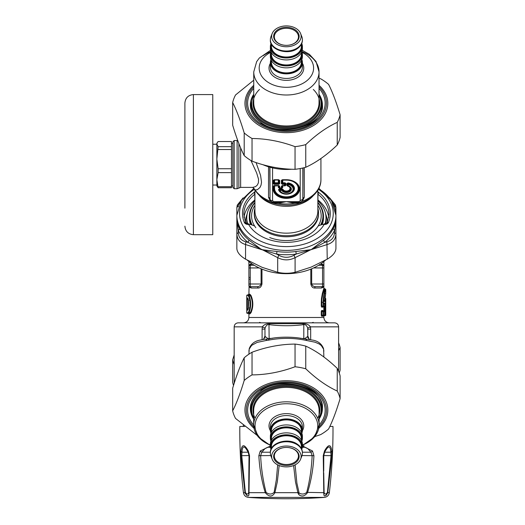 <?xml version="1.0" encoding="UTF-8"?>
<svg xmlns="http://www.w3.org/2000/svg" width="525" height="525" viewBox="0 0 525 525"><rect width="100%" height="100%" fill="white"/><g stroke="black" fill="none" stroke-linecap="round" stroke-linejoin="round"><path stroke-width="0.79" d="M243.331 426.458L243.331 425.362M279.169 465.537L277.312 481.871L274.897 492.68C272.278 497.109 269.062 497.109 265.256 492.68L266.063 492.371C262.979 480.362 261.174 468.097 260.636 455.562L261.817 452.215L265.059 448.553L267.796 447.202L270.473 447.379M277.679 464.861L276.308 480.034L274.103 492.371C271.628 494.583 268.951 494.583 266.063 492.371M293.613 465.537L295.47 481.825L297.885 492.68L274.897 492.68A2.678 0.518 -163.2 0 1 274.103 492.371M248.377 497.398A535.52 535.52 0 0 0 324.404 497.398L248.377 497.398C245.602 497.004 243.954 495.436 243.436 492.68L245.004 492.68C247.767 497.109 249.099 497.109 248.994 492.68A2.678 0.906 -176.1 0 1 248.679 492.371C248.069 494.583 246.96 494.583 245.352 492.371A2.678 0.761 -11.6 0 0 245.004 492.68L240.863 455.687L240.975 450.975C241.92 443.973 244.355 443.973 248.273 450.975L249.539 455.687L248.994 492.68L265.256 492.68C261.608 480.618 259.481 468.28 258.858 455.687L260.282 450.975A2.678 1.103 37.3 0 0 261.817 452.215L270.382 452.215M260.282 450.975L270.375 446.047M258.858 455.687L270.762 455.562M244.657 426.458L239.8 426.458C239.643 448.606 240.857 470.682 243.436 492.68M302.308 447.379L305.196 447.248L307.781 448.599L310.964 452.215L312.145 455.562C311.614 468.083 309.803 480.355 306.718 492.371C304.474 494.307 301.941 494.543 299.132 493.08L296.894 483.171L295.103 464.861M302.407 446.047L312.5 450.975L313.924 455.687C313.307 468.274 311.174 480.605 307.525 492.68C304.487 496.558 301.435 497.031 298.384 494.097L297.885 492.68A2.678 0.518 -16.8 0 0 298.679 492.371M324.109 492.483L323.722 472.664M331.918 455.687L327.777 492.68C325.014 497.109 323.682 497.109 323.787 492.68A2.678 0.906 -3.9 0 0 324.102 492.371C324.713 494.583 325.822 494.583 327.429 492.371L331.032 455.562L330.796 452.215C330.382 445.246 328.322 445.246 324.621 452.215L330.796 452.215A2.678 1.824 172.2 0 0 331.807 450.975L331.918 455.687L323.774 455.562L324.621 452.215A2.678 1.477 29.6 0 0 324.627 452.196A2.678 1.477 29.6 0 0 324.509 450.975C328.427 443.973 330.862 443.973 331.807 450.975M323.722 470.459L323.767 455.588M245.352 492.371L241.749 455.562L241.986 452.215C242.399 445.246 244.46 445.246 248.161 452.215L248.095 452.215M247.971 451.881L248.148 452.183A2.678 1.477 150.4 0 0 248.161 452.215L248.981 455.562M246.481 495.187L246.127 494.872M245.221 493.48L245.103 493.119M248.069 493.835L247.616 493.973M249.014 455.588L248.679 492.371M248.273 450.975A2.678 1.477 150.4 0 0 248.154 452.196L247.524 451.126M240.975 450.975A2.678 1.824 7.8 0 0 241.986 452.215L241.94 452.386M249.08 455.621L249.539 455.687L249.007 455.575L248.154 452.196M240.863 455.687L249.007 455.562L249.06 471.286M299.565 495.278L299.178 495.016M327.751 492.85L327.659 493.192M326.773 494.74L326.333 495.16M326.209 495.259L325.356 495.744M325.211 495.797L324.568 495.915M323.781 493.185L323.781 492.837M323.722 471.279L323.774 455.575L323.243 455.687L323.787 492.68L306.718 492.371M324.404 497.398C327.18 497.004 328.827 495.436 329.346 492.68L327.777 492.68A2.678 0.761 -168.4 0 0 327.429 492.371M323.243 455.687L324.509 450.975M313.924 455.687L302.019 455.562M312.5 450.975A2.678 1.103 142.7 0 1 310.964 452.215L302.4 452.215M329.346 492.68C331.925 470.682 333.139 448.606 332.981 426.458L329.838 426.458M304.073 445.843L303.293 445.889M268.419 340.18L266.011 340.528A4.016 2.566 85.3 0 1 267.547 338.966L269.83 338.691A4.016 2.152 82.4 0 0 268.419 340.18C281.512 337.66 294.295 337.778 306.771 340.528L315.059 342.208L319.102 343.941L321.254 345.496L323.603 349.184L323.879 357.033M248.902 354.185L249.218 349.04L251.685 345.352L257.184 342.385L266.011 340.528M325.178 310.846L325.211 310.321M324.673 300.891L324.942 301.245A0.538 0.532 -90 0 1 325.474 301.783L325.585 301.068L325.054 300.891L325.218 298.036L325.749 298.567L325.585 301.068M247.898 309.711L247.38 309.711L247.898 309.711M248.148 309.179L247.327 309.179L246.848 310.249L248.043 309.711L248.437 307.998C248.87 304.467 248.87 301.862 248.437 300.182L248.043 298.469M247.99 298.469L247.38 298.469L247.327 299.001L248.148 299.001M247.898 298.469L246.848 297.931L246.789 299.001L247.327 299.001L247.327 309.179L246.789 309.179L246.848 310.249M322.914 306.738L321.759 306.068L323.013 306.068L323.013 306.6A0.538 0.505 -90 0 0 323.518 306.068L323.518 302.315C324.293 294.453 325.034 290.174 325.749 289.465L325.218 288.927L325.749 289.465L325.749 293.14L324.66 300.497L324.135 300.608L324.66 300.497L324.896 301.783L324.371 301.245L324.758 301.448L325.749 293.14L324.877 298.036L325.749 298.567L325.749 315.171L325.218 315.702L325.717 315.368M265.473 336.768L268.072 338.638A8.033 3.327 83.2 0 1 267.547 338.966L263.091 339.498L265.473 336.768L264.967 336.059L264.967 329.129L264.967 336.059L263.609 339.157M269.942 338.678A4.016 2.152 82.4 0 0 269.817 338.691L269.732 338.704A8.033 2.448 85.1 0 1 269.128 338.454L268.984 324.634C267.33 324.345 266.031 325.5 265.086 328.086L264.967 329.129L262.106 329.129L262.356 326.852L265.086 328.086M323.879 351.212L323.498 348.488C321.668 343.96 318.202 341.191 313.11 340.18L305.235 338.966A4.016 2.566 94.7 0 1 306.771 340.528M307.309 336.768L307.814 336.059L309.173 339.163L307.309 336.768L304.71 338.638A8.039 3.327 96.8 0 0 305.235 338.966L303.063 338.71M247.518 310.249L248.456 308.09L248.456 300.09L247.518 297.931A0.538 0.525 90 0 0 247.885 298.443M248.456 300.09L248.968 300.359M248.456 308.09L248.968 307.821L248.456 308.09M325.749 307.138L325.717 306.068L325.178 306.6L325.211 307.138L325.749 307.138L325.749 310.485L325.211 310.485L325.211 307.138L324.378 307.138L324.378 306.6L325.034 306.6A0.538 0.532 -90 0 0 325.566 306.068L325.441 302.853L324.909 303.391L325.034 303.923L325.566 303.923M323.262 306.6L322.744 307.138L322.993 306.068L324.614 306.068L324.863 302.853L324.338 303.391L324.719 303.188L324.627 303.923L324.089 303.923L325.034 303.923L325.034 306.6L324.378 306.6A0.538 0.538 -90 0 0 323.84 307.138L323.84 310.485L325.211 310.485L325.717 311.555L325.749 310.485M268.072 338.638L268.984 338.467A8.033 2.599 84.7 0 0 269.64 338.71M303.142 338.71A8.033 2.599 95.3 0 0 303.798 338.467L303.798 324.634C305.452 324.345 306.751 325.5 307.696 328.086L307.814 337.647M304.71 338.638L300.274 338.297M307.814 336.059L307.814 329.129L310.675 329.129L310.433 326.852L307.696 328.086M248.653 311.83L249.165 312.27L248.213 313.464L247.688 312.926L248.653 311.83C250.674 306.672 250.674 301.507 248.653 296.349L247.688 295.253A0.538 0.525 -90 0 1 248.213 294.715L246.763 295.253L246.763 312.926L247.301 313.464M323.866 266.444L323.879 266.602C323.892 265.145 323.033 264.252 321.293 263.924L322.54 265.263L318.609 265.263L322.54 265.263A1.339 1.339 0 0 1 323.879 266.602L323.879 288.396L325.218 288.927C324.509 289.662 323.774 294.125 323.013 302.315L323.518 302.315M311.686 268.774L311.686 284.005C312.388 285.836 313.733 286.729 315.722 286.683L322.54 286.683A1.339 1.339 0 0 0 323.879 285.344L323.689 286.033M322.914 315.847L322.16 315.702L321.654 316.24L321.261 315.171L323.013 315.171L323.013 315.702L322.16 315.702L321.759 315.171L321.759 311.555L321.261 311.555L321.654 310.485L322.744 310.485L322.993 311.555L323.518 311.555A0.538 0.505 -90 0 0 323.013 311.017L323.013 311.555L321.759 311.555L322.16 311.017L324.096 311.017L322.914 310.879M323.262 315.702A0.538 0.518 -90 0 0 322.744 316.24L322.993 315.171L323.518 315.171L323.518 311.555L324.614 311.555A0.538 0.518 -90 0 0 324.096 311.017A0.538 0.538 0 0 1 324.627 311.555L325.717 311.555M324.096 315.702A0.538 0.538 0 0 0 324.627 315.171L323.518 315.171A0.538 0.505 -90 0 1 323.013 315.702L324.096 315.702A0.538 0.518 -90 0 0 324.614 315.171L324.614 311.555L324.614 315.171L325.034 315.171L325.034 315.702L325.749 315.171L325.566 311.555A0.538 0.532 90 0 0 325.034 311.017L325.034 315.171L325.566 315.171A0.538 0.532 -90 0 1 325.034 315.702L325.218 315.702M323.879 288.396L322.376 293.311L321.438 298.738L321.261 302.315L321.759 302.315L321.759 306.068L321.261 306.068L321.654 307.138A0.538 0.505 -90 0 1 322.16 306.6L324.096 306.6A0.538 0.518 -90 0 0 324.614 306.068L325.717 306.068M324.102 311.555L324.227 311.017L325.178 311.017L324.378 311.017L324.378 307.138L323.689 307.138L323.571 306.068M248.902 261.555L248.902 285.344A1.339 1.339 0 0 0 250.241 286.683L257.06 286.683C259.055 286.729 260.393 285.836 261.096 284.005L261.968 284.005C261.293 286.748 259.993 288.087 258.07 288.022A1.339 1.011 90 0 0 257.06 286.683M249.099 265.906L248.902 266.602A1.339 1.339 0 0 1 250.241 265.263L254.172 265.263M249.093 286.033L248.902 294.184L249.834 294.184L251.002 295.47C253.418 301.219 253.418 306.961 251.002 312.71L249.165 312.27C251.16 306.817 251.16 301.363 249.165 295.91L248.213 294.715L249.309 294.715L250.497 295.91C252.945 301.363 252.945 306.817 250.497 312.27L249.309 313.464L248.371 313.464L249.834 313.996L248.371 313.464M249.309 313.464L248.686 313.464M323.879 285.364L323.8 285.803M323.328 286.427L322.987 286.611M323.328 265.519L322.901 265.315M323.689 307.138A0.538 0.532 -90 0 1 324.227 306.6L324.102 306.068M323.013 306.068L323.013 302.315L321.759 302.315L321.891 299.375L322.822 293.921L324.411 288.927M323.571 315.171L323.689 316.24A0.538 0.532 -90 0 1 324.227 315.702L324.102 315.171M270.047 323.682A5.355 2.507 -81.8 0 1 268.984 324.634C280.586 326.091 292.195 326.091 303.798 324.634A5.355 2.507 -98.2 0 1 302.735 323.682L270.047 323.682C266.562 323.492 264.003 324.548 262.356 326.852L234.176 326.852L234.176 383.355M338.605 371.254L338.605 326.852L310.433 326.852C308.785 324.548 306.219 323.492 302.735 323.682M259.567 322.363L260.951 322.836M313.215 322.363L311.83 322.836M248.902 285.357L248.981 285.797M323.879 285.344C323.892 286.808 323.033 287.7 321.293 288.022L322.54 286.683L322.54 284.005L323.879 284.005M310.813 269.135L310.813 284.005C311.489 286.748 312.788 288.087 314.711 288.022A1.339 1.011 90 0 1 315.722 286.683M320.703 263.924L321.293 263.924A1.339 1.247 -90 0 0 322.54 265.263L322.54 284.005L310.813 284.005M322.744 310.485A0.538 0.518 -90 0 0 323.262 311.017M321.654 310.485A0.538 0.505 -90 0 0 322.16 311.017M324.411 315.702L323.879 316.24L324.411 315.702M323.571 311.555L323.84 310.485A0.538 0.538 90 0 0 324.378 311.017M324.227 311.017L323.689 310.485M338.605 326.852C338.389 324.43 337.05 323.092 334.589 322.836L238.192 322.836C235.732 323.092 234.393 324.43 234.176 326.852M250.241 265.263L251.488 263.924A1.339 1.247 -90 0 1 250.241 265.263L250.241 267.94L248.902 267.94M248.902 284.005L250.241 284.005L250.241 286.683L251.488 288.022C249.749 287.7 248.889 286.808 248.902 285.344L248.909 285.442M248.916 266.457L248.902 266.602C248.889 265.145 249.749 264.252 251.488 263.924L252.085 263.924M249.834 294.184A0.538 0.525 -90 0 1 249.309 294.715M251.002 312.71L249.834 313.996M278.316 462.322A12.075 8.538 -0 0 1 274.319 455.969A12.075 8.538 -0 0 1 286.394 447.438A12.075 8.538 -0 0 1 298.463 455.969A12.075 8.538 -0 0 1 291.303 463.772A12.075 8.538 -0 0 1 278.316 462.322M277.863 463.155A12.751 9.017 180 0 0 298.863 458.325A12.751 9.017 180 0 0 282.443 447.877A12.751 9.017 180 0 0 277.863 463.155M276.531 464.205A14.739 10.421 180 0 0 300.595 459.244A14.739 10.421 180 0 0 286.394 446.027A14.739 10.421 180 0 0 272.186 459.244A14.739 10.421 180 0 0 276.531 464.205M301.836 433.25A16.019 11.327 180 0 0 302.407 430.244A16.019 11.327 180 0 0 297.104 421.824A16.019 11.327 180 0 0 279.871 419.902A16.019 11.327 180 0 0 270.375 430.244A16.019 11.327 180 0 0 270.946 433.25M272.186 459.244L270.959 456.12A16.019 11.327 -0 0 1 270.375 453.088A16.019 11.327 -0 0 1 279.871 442.739A16.019 11.327 -0 0 1 297.104 444.668A16.019 11.327 -0 0 1 302.407 453.088A16.019 11.327 -0 0 1 301.822 456.12L300.595 459.244M301.75 449.328A16.019 11.327 180 0 0 302.407 446.112A16.019 11.327 180 0 0 297.104 437.692A16.019 11.327 180 0 0 279.871 435.77A16.019 11.327 180 0 0 270.375 446.112A16.019 11.327 180 0 0 271.031 449.328M302.407 446.112L302.407 444.189A16.019 11.327 180 0 0 297.104 435.77A16.019 11.327 180 0 0 279.871 433.847A16.019 11.327 180 0 0 270.375 444.189L270.375 446.112M301.836 441.184A16.019 11.327 180 0 0 302.407 438.178A16.019 11.327 180 0 0 297.104 429.758A16.019 11.327 180 0 0 279.871 427.836A16.019 11.327 180 0 0 270.375 438.178A16.019 11.327 180 0 0 270.946 441.184M302.407 438.178L302.407 436.255A16.019 11.327 180 0 0 297.104 427.836A16.019 11.327 180 0 0 279.871 425.913A16.019 11.327 180 0 0 270.375 436.255L270.375 438.178M277.856 30.778A12.075 8.538 180 0 1 291.014 28.927A12.075 8.538 180 0 1 298.463 36.809A12.075 8.538 180 0 1 286.394 45.347A12.075 8.538 180 0 1 274.319 36.809A12.075 8.538 180 0 1 277.856 30.778M277.377 29.958A12.751 9.017 0 0 0 274.608 39.782A12.751 9.017 0 0 0 286.394 45.347A12.751 9.017 0 0 0 298.174 32.878A12.751 9.017 0 0 0 277.377 29.958M275.966 28.96A14.739 10.421 0 0 0 272.186 33.541A14.739 10.421 0 0 0 286.394 46.751A14.739 10.421 0 0 0 300.595 33.541A14.739 10.421 0 0 0 275.966 28.96M270.946 59.535A16.019 11.327 0 0 0 270.375 62.541A16.019 11.327 0 0 0 280.265 73.001A16.019 11.327 0 0 0 297.714 70.547A16.019 11.327 0 0 0 302.407 62.541A16.019 11.327 0 0 0 301.836 59.535M300.595 33.541L301.822 36.665A16.019 11.327 180 0 1 302.407 39.697A16.019 11.327 180 0 1 297.714 47.703A16.019 11.327 180 0 1 280.265 50.164A16.019 11.327 180 0 1 270.375 39.697A16.019 11.327 180 0 1 270.959 36.665L272.186 33.541M271.031 43.457A16.019 11.327 0 0 0 270.375 46.672A16.019 11.327 0 0 0 280.265 57.133A16.019 11.327 0 0 0 297.714 54.679A16.019 11.327 0 0 0 302.407 46.672A16.019 11.327 0 0 0 301.75 43.457M270.375 46.672L270.375 48.595A16.019 11.327 0 0 0 280.265 59.056A16.019 11.327 0 0 0 297.714 56.602A16.019 11.327 0 0 0 302.407 48.595L302.407 46.672M270.946 51.601A16.019 11.327 0 0 0 270.375 54.607A16.019 11.327 0 0 0 280.265 65.067A16.019 11.327 0 0 0 297.714 62.613A16.019 11.327 0 0 0 302.407 54.607A16.019 11.327 0 0 0 301.836 51.601M270.375 54.607L270.375 56.529A16.019 11.327 0 0 0 280.265 66.99A16.019 11.327 0 0 0 297.714 64.536A16.019 11.327 0 0 0 302.407 56.529L302.407 54.607M256.961 435.251L235.548 418.425A54.41 38.469 0 0 1 232.673 410.852C236.512 403.325 240.358 393.186 244.197 380.448A54.41 38.469 0 0 1 252.039 374.896C266.378 374.791 280.711 372.074 295.043 366.752A54.41 38.469 0 0 1 305.76 368.78C316.253 378.807 326.747 386.229 337.234 391.04A54.41 38.469 0 0 1 340.108 398.619C336.269 411.357 332.43 421.496 328.584 429.023A54.41 38.469 0 0 1 324.863 431.937A54.41 38.469 0 0 1 320.742 434.569L314.849 436.583M340.108 398.619L340.108 375.952A54.41 38.469 180 0 0 337.234 368.373C326.747 358.345 316.253 350.93 305.76 346.119A54.41 38.469 180 0 0 295.043 344.085C280.711 344.197 266.378 346.913 252.039 352.236A54.41 38.469 180 0 0 244.197 357.781C240.358 365.308 236.512 375.441 232.673 388.185L232.673 410.852M337.234 391.04L337.234 368.373M244.197 380.448L244.197 357.781M252.039 352.236L252.039 374.896M295.043 366.752L295.043 344.085M305.76 346.119L305.76 368.78M339.255 372.973L340.108 370.217L340.108 347.557L338.605 350.661M234.176 364.488A54.41 38.469 180 0 1 232.673 359.789L232.673 382.449A54.41 38.469 0 0 0 233.527 385.429M232.673 359.789L234.176 354.959M338.605 342.851A54.41 38.469 180 0 1 340.108 347.557M319.036 78.225L320.742 78.829A54.41 38.469 180 0 1 324.863 81.46A54.41 38.469 180 0 1 328.584 84.381C332.43 91.908 336.269 102.04 340.108 114.785A54.41 38.469 180 0 1 337.234 122.364C326.747 127.175 316.253 134.59 305.76 144.618A54.41 38.469 180 0 1 295.043 146.652C280.711 141.33 266.378 138.613 252.039 138.502A54.41 38.469 180 0 1 244.197 132.956C240.358 120.212 236.512 110.079 232.673 102.552A54.41 38.469 180 0 1 235.548 94.972L253.746 80.207M251.029 106.122A36.048 25.489 0 0 0 250.609 107.986M322.173 107.986A36.048 25.489 0 0 0 321.759 106.122M232.673 102.552L232.673 125.213C236.512 137.957 240.358 148.089 244.197 155.617A54.41 38.469 0 0 0 252.039 161.168C266.378 166.491 280.711 169.207 295.043 169.312A54.41 38.469 0 0 0 305.76 167.285C316.253 162.474 326.747 155.052 337.234 145.025A54.41 38.469 0 0 0 340.108 137.445L340.108 114.785M305.76 144.618L305.76 167.285M295.043 169.312L295.043 146.652M337.234 145.025L337.234 122.364M252.039 138.502L252.039 161.168M244.197 155.617L244.197 132.956M317.855 208.373A32.13 22.719 180 0 1 318.524 212.986A32.13 22.719 180 0 1 294.341 234.997A32.13 22.719 180 0 1 258.195 223.88A32.13 22.719 180 0 1 254.257 212.986A32.13 22.719 180 0 1 254.927 208.373M302.078 201.042A2.678 0.427 -133.9 0 1 302.348 201.213L298.003 202.978L294.755 203.247L286.394 201.666L278.027 203.247L274.778 202.978L270.441 201.213L268.518 197.328A2.678 1.897 180 0 1 269.771 198.621L269.935 199.172A2.678 1.897 0 0 0 272.573 200.734L272.573 167.895M253.988 188.468L255.17 189.991L252.787 187.392L240.64 187.392L240.64 147.886M253.975 188.442L253.982 188.468C260.243 199.152 271.044 204.711 286.394 205.15L286.394 205.15C304.415 205.472 321.215 193.915 320.933 179.55A34.538 24.426 180 0 1 302.348 201.213L304.264 197.328A2.678 1.897 180 0 0 303.01 198.621L302.741 199.828L302.846 199.172L300.208 200.734L298.889 201.666L298.889 202.453C300.904 202.309 302.19 201.436 302.741 199.815M274.332 202.453A2.678 1.181 -85.2 0 1 274.778 202.978M277.384 202.427A2.678 1.004 -93.1 0 1 278.027 203.247A34.538 24.426 180 0 0 294.755 203.247A2.678 1.004 -86.9 0 1 295.404 202.427L286.394 201.666L275.776 202.453M298.449 202.453A2.678 1.181 -94.8 0 0 298.003 202.978M298.889 202.414L295.404 202.427M270.703 201.042A2.678 0.427 -46.1 0 0 270.441 201.213A34.538 24.426 180 0 1 255.17 189.991L257.401 189.689L259.921 187.51L261.03 185.194L261.522 182.254L260.584 175.383L256.049 162.56M269.935 167.219L270.04 199.815L269.771 167.167M250.963 160.525L256.666 172.968L258.549 179.248L258.412 182.759L257.316 185.082L255.583 186.618L252.801 187.392L254.034 188.56M291.795 169.221A44.317 31.336 180 0 1 262.789 164.64M234.176 188.731L234.176 140.536L237.103 140.536L237.103 188.731L234.176 188.731L232.838 187.392L232.838 141.875L234.176 140.536M288.035 182.91L287.956 183.284A7.678 5.427 180 0 1 294.026 189.151A7.678 5.427 180 0 1 286.394 194.027A7.678 5.427 180 0 1 278.88 189.702L279.412 190.312L279.956 189.801L279.956 190.372A0.801 0.545 -22.2 0 1 279.412 190.312A7.265 5.138 180 0 0 286.394 194.027A7.265 5.138 180 0 0 293.587 189.61A7.265 5.138 180 0 0 288.409 183.953L287.68 184.341A0.801 0.571 -0 0 0 288.251 184.505A6.694 4.732 180 0 1 291.126 192.406A6.694 4.732 180 0 1 279.956 190.372L281.761 190.372A0.801 0.525 -29.6 0 0 282.286 190.057L281.761 189.801L281.761 190.372A4.994 3.531 180 0 0 289.918 191.553A4.994 3.531 180 0 0 288.251 185.778L288.409 183.953L287.956 183.284L287.273 183.678A0.538 0.381 0 0 0 286.893 183.566L286.893 185.417A0.538 0.381 180 0 1 287.273 185.522L287.661 185.909A22.037 8.453 44.4 0 1 288.041 185.988L288.251 185.778A0.801 0.571 0 0 1 287.68 185.614A0.801 0.61 102.9 0 0 288.041 185.988A4.423 3.13 180 0 1 289.518 191.1A4.423 3.13 180 0 1 282.286 190.057A22.037 21.564 108.4 0 1 282.581 189.492L282.043 188.843L279.431 188.843L278.88 189.702A0.538 0.368 -16.4 0 0 278.506 189.65A8.052 5.696 180 0 0 286.939 194.171A8.052 5.696 180 0 0 294.427 188.875A8.052 5.696 180 0 0 288.035 182.91L286.893 183.566M278.749 179.97L279.694 180.403A0.801 0.571 180 0 1 279.129 180.232L274.155 179.734L273.203 180.403A0.801 0.571 -0 0 0 273.774 180.232L274.562 179.97A0.538 0.44 -90 0 0 274.188 180.232L273.774 180.232L273.774 183.488L274.155 183.75L278.749 183.75L278.749 184.321L279.694 183.652A0.801 0.571 180 0 1 279.129 183.488L278.749 183.75L278.335 183.173L278.716 182.903L279.129 183.488L279.129 180.232L278.716 180.232A0.538 0.44 90 0 0 278.335 179.97L274.562 180.121L278.335 179.97M274.155 184.321L273.203 183.652A0.801 0.571 0 0 0 273.774 183.488L274.188 182.903L274.562 183.173L274.155 184.321L278.749 184.321M282.345 179.734L286.394 179.734L286.394 180.121L282.758 180.121L282.758 183.173L282.345 183.75L284.53 183.75L284.944 183.173L284.944 182.792L282.758 182.792A0.538 0.381 180 0 0 282.378 182.903L282.378 180.232A0.538 0.381 180 0 1 282.758 180.121L282.758 179.97A0.538 0.44 -90 0 0 282.378 180.232L286.394 179.97L282.345 179.734L281.4 180.403A0.801 0.571 0 0 0 281.964 180.232L282.345 184.321L281.4 183.652A0.801 0.571 0 0 0 281.964 183.488L282.378 182.903L285.515 183.573A0.538 0.381 180 0 1 285.889 183.461L285.889 185.246A0.538 0.381 180 0 0 285.515 185.358L284.53 185.758A0.801 0.656 -90 0 0 285.101 185.358L285.101 184.157L284.53 183.75L284.53 185.528L282.345 185.528L281.4 186.198A0.801 0.571 0 0 0 281.964 186.027L282.345 185.528M282.345 184.321L284.53 184.321A0.801 0.571 180 0 0 285.101 184.157L285.515 183.573L285.515 185.358L285.101 185.358A0.801 0.571 0 0 1 284.53 185.528L282.758 185.758A0.538 0.44 -90 0 0 282.378 186.027A0.538 0.381 180 0 1 282.758 185.916L282.758 187.464A0.538 0.381 180 0 0 282.378 187.576L279.287 188.134L278.335 187.464A0.538 0.381 0 0 1 278.716 187.576L278.716 186.027L279.129 186.027L279.129 187.576A0.801 0.571 -0 0 0 279.694 187.74L279.287 187.976L278.716 187.576L279.129 187.576A0.801 0.656 90 0 0 279.694 187.976L281.4 187.976A0.801 0.656 -90 0 0 281.964 187.576A0.801 0.571 180 0 1 281.4 187.74L281.4 186.198M279.129 186.027A0.801 0.571 0 0 0 279.694 186.198L278.749 185.528L279.129 186.027M286.394 179.734A13.184 9.325 180 0 1 299.578 189.052A13.184 9.325 180 0 1 286.394 198.378A13.184 9.325 180 0 1 273.203 189.052L273.203 186.198A0.801 0.571 0 0 0 273.774 186.027L278.749 185.758M273.203 186.198L274.155 185.528L278.335 185.758L274.562 185.916L274.562 188.488A0.538 0.381 0 0 0 274.188 188.6L273.774 188.888A12.62 8.918 180 0 0 286.394 197.813A12.62 8.918 180 0 0 299.007 188.888A12.62 8.918 180 0 0 286.394 179.97L286.394 179.97A12.206 8.63 180 0 1 298.6 188.6A12.206 8.63 180 0 1 286.394 197.229A12.206 8.63 180 0 1 274.188 188.6L274.188 186.027L273.774 186.027L273.774 188.888A0.801 0.571 0 0 1 273.203 189.052M273.892 202.414L273.892 201.666L272.573 200.734M282.758 187.464L281.813 188.134L279.694 187.74L279.694 186.198M282.758 185.758L284.944 185.916L282.758 185.758M278.335 187.464L278.335 185.916A0.538 0.381 0 0 1 278.716 186.027A0.538 0.44 90 0 0 278.335 185.758M274.562 185.758A0.538 0.44 -90 0 0 274.188 186.027A0.538 0.381 180 0 1 274.562 185.916L274.562 185.758M286.893 185.417L287.661 185.909A4.01 2.835 180 0 1 289.229 190.601A4.01 2.835 180 0 1 282.581 189.492A0.538 0.361 -25.2 0 1 282.942 189.302L282.043 188.843M251.258 224.713A37.085 26.224 180 0 1 249.309 216.32A37.085 26.224 180 0 1 254.927 202.44M317.855 202.44A37.085 26.224 180 0 1 323.479 216.32A37.085 26.224 180 0 1 321.523 224.713M252.197 225.067A36.547 25.843 180 0 1 254.927 202.788M317.855 202.788A36.547 25.843 180 0 1 320.585 225.067M322.284 224.424A37.085 26.224 0 0 0 323.479 217.836L323.479 216.32M249.309 216.32L249.309 217.836A37.085 26.224 0 0 0 250.497 224.424M325.034 224.044A39.631 28.022 0 0 0 326.018 217.836A39.631 28.022 0 0 0 317.855 200.799M254.927 200.799A39.631 28.022 0 0 0 246.763 217.836A39.631 28.022 0 0 0 247.748 224.044M325.789 223.893A39.631 28.022 0 0 0 326.018 220.861L326.018 217.836M246.763 217.836L246.763 220.861A39.631 28.022 0 0 0 246.993 223.893M218.131 168.735L218.131 172.627L216.858 179.662L218.131 187.733L216.858 185.883L216.858 143.377L217.291 142.629L216.858 144.099L218.131 146.672L216.858 159.127L218.131 168.735L231.479 168.735L231.479 141.527L218.131 141.527L217.291 142.629M218.131 187.733L231.479 187.733L231.479 168.735M231.479 172.627L218.131 172.627M218.131 186.69L231.479 186.69M218.131 146.672L231.479 146.672M231.479 149.527L218.131 149.527M193.39 94.579L212.776 94.579L212.776 234.682L193.39 234.682L193.39 94.579C188.232 95.084 185.397 97.919 184.892 103.084L184.892 208.156M212.776 144.231L216.858 144.231L216.858 159.127M216.858 179.662L216.858 185.036L212.776 185.036M318.176 225.973L322.192 224.457L324.155 224.457L323.8 224.07L327.206 222.863A40.832 28.875 0 0 0 327.226 221.996A40.832 28.875 0 0 0 325.664 214.088M254.605 225.973L250.589 224.457L248.627 224.457A40.832 28.875 0 0 0 266.812 238.816A40.832 28.875 0 0 0 324.155 224.457L324.588 224.07M247.118 214.088A40.832 28.875 0 0 0 245.556 221.996A40.832 28.875 0 0 0 245.575 222.856L248.981 224.07L248.194 224.457A4.016 2.842 180 0 1 244.348 222.442A43.91 31.054 180 0 1 253.838 192.642A4.016 2.842 180 0 1 254.927 192.038M278.834 255.301L276.616 254.061A50.872 35.976 0 0 0 296.166 254.061L310.196 249.907A67.41 4.351 -17.4 0 1 311.161 249.637A81.191 49.718 140.8 0 0 310.203 250.038L295.096 257.644L295.096 272.291C289.295 273.597 283.493 273.597 277.692 272.291L277.692 257.644L278.834 255.301C283.874 257.939 288.908 257.939 293.947 255.301L295.096 257.644C289.295 260.603 283.487 260.603 277.692 257.644L248.043 242.393L245.851 241.835L245.556 244.525C239.977 242.839 237.077 239.288 236.854 233.868L238.291 232.575C238.527 237.372 241.047 240.457 245.851 241.835M238.291 232.575L238.265 230.429A50.872 35.976 0 0 0 248.043 242.393L249.047 240.135L261.621 249.637L245.556 244.525L245.556 259.173C239.984 255.839 237.083 252.282 236.854 248.515L236.854 207.631L242.478 198.758M329.654 197.879L335.488 205.052L335.928 207.631L335.928 248.515C335.698 252.282 332.798 255.839 327.226 259.173L326.937 241.835C331.734 240.457 334.254 237.372 334.491 232.575L335.928 233.868C335.705 239.288 332.804 242.845 327.226 244.525L311.161 249.637L323.735 240.135A49.534 35.024 0 0 0 333.25 228.48C335.081 224.687 335.974 221.629 335.928 219.306L334.491 232.575M247.249 260.131A49.534 35.024 0 0 0 262.644 269.397A49.534 35.024 0 0 0 325.533 260.131M295.096 272.291L311.161 267.1L327.226 259.173M245.556 259.173L261.621 267.1A85.824 52.559 -140.8 0 0 262.638 267.507L277.692 272.291M335.928 219.24L335.928 207.631L330.31 198.758M276.878 251.495L261.621 249.637L276.616 254.061A2.678 0.361 97.9 0 0 276.878 251.495A49.534 35.024 0 0 0 295.91 251.495L296.166 254.061L293.947 255.301M310.203 250.038L310.242 249.762A45.741 5.821 -2.6 0 0 311.161 249.637L324.745 242.393A2.678 1.424 50.9 0 1 323.735 240.135M310.242 249.762L295.91 251.495M326.937 241.835L324.745 242.393A50.872 35.976 0 0 0 334.517 230.429L333.25 228.48M334.491 205.643L334.51 206.679M238.271 206.843L238.291 205.643M317.855 199.94A2.678 1.897 180 0 1 317.953 200.018A2.678 1.404 -52 0 1 317.855 200.668M244.02 217.298A42.571 30.102 180 0 1 254.828 200.018A2.678 1.404 -128 0 0 254.927 200.668M239.531 228.48A2.678 1.792 154.1 0 1 238.265 230.429L236.854 219.306C236.808 221.629 237.7 224.687 239.531 228.48A49.534 35.024 0 0 0 249.047 240.135M236.854 219.24L236.854 233.868M298.384 494.097A2.678 1.194 -50.8 0 0 299.132 493.08M241.986 452.215L248.161 452.215M248.456 307.912L248.456 300.267M324.896 301.783L325.474 301.783M269.817 338.691L269.817 338.691C278.375 336.788 292.819 336.532 303.457 338.756M246.789 309.179L246.789 299.001M247.518 297.931L246.848 297.931M324.863 302.853L325.441 302.853M269.128 338.454L272.514 338.297M247.688 295.253L246.763 295.253M247.688 312.926L246.763 312.926M323.879 267.94L313.576 267.94M323.013 315.171L323.013 311.555M262.106 339.642L262.106 329.129M310.675 339.642L310.675 329.129M259.206 267.94L250.241 267.94L250.241 284.005L261.096 284.005L261.096 268.774M248.653 296.349L251.002 295.47M321.293 288.022L314.711 288.022M321.261 311.555L321.261 315.171M321.654 316.24L322.744 316.24M321.654 307.138L322.744 307.138M321.261 302.315L321.261 306.068M323.689 316.24L323.879 317.481L248.902 317.481C248.588 320.729 246.802 322.514 243.548 322.836M258.07 288.022L251.488 288.022M261.968 269.135L261.968 284.005M270.375 445.482L258.202 436.918L253.68 424.955L253.68 410.524A32.714 23.133 -0 0 1 273.079 389.399A32.714 23.133 -0 0 1 308.267 393.33A32.714 23.133 -0 0 1 319.102 410.524L319.102 424.955A32.714 23.133 180 0 0 308.267 407.754A32.714 23.133 180 0 0 273.079 403.823A32.714 23.133 180 0 0 253.68 424.955A32.714 23.133 180 0 0 270.375 445.121M317.704 418.254A33.39 23.612 180 0 0 308.726 392.49A33.39 23.612 180 0 0 267.632 390.515A33.39 23.612 180 0 0 255.078 418.254M253.68 418.3A34.735 24.563 -0 0 1 267.054 389.642A34.735 24.563 -0 0 1 309.619 391.788A34.735 24.563 -0 0 1 319.102 418.3M302.407 445.121A32.714 23.133 180 0 0 319.102 424.955L314.58 436.918L302.407 445.482M319.102 419.153A35.411 25.042 180 0 0 321.805 409.566A35.411 25.042 180 0 0 310.072 390.948A35.411 25.042 180 0 0 271.976 386.689A35.411 25.042 180 0 0 250.976 409.566A35.411 25.042 180 0 0 253.68 419.153M270.375 444.977A31.356 22.168 -0 0 1 261.135 412.775A31.356 22.168 -0 0 1 307.361 409.434A31.356 22.168 -0 0 1 302.407 444.977M302.393 430.703A17.378 12.285 180 0 0 286.394 413.628A17.378 12.285 180 0 0 270.388 430.703M270.375 430.244L270.375 426.877A16.019 11.327 -0 0 1 279.871 416.535A16.019 11.327 -0 0 1 297.104 418.458A16.019 11.327 -0 0 1 302.407 426.877L302.407 430.244M270.382 452.845A16.019 11.327 -0 0 1 270.375 452.602A16.019 11.327 -0 0 1 279.871 442.26A16.019 11.327 -0 0 1 297.104 444.183A16.019 11.327 -0 0 1 302.407 452.602A16.019 11.327 -0 0 1 302.407 452.845M296.645 444.065A15.337 10.841 180 0 0 286.394 441.282A15.337 10.841 180 0 0 272.829 447.064M271.432 448.481L271.432 446.355A14.963 10.579 -0 0 1 280.304 436.688A14.963 10.579 -0 0 1 296.395 438.487A14.963 10.579 -0 0 1 301.357 446.355L301.357 448.481M301.337 448.448A15.304 10.822 180 0 0 296.625 438.067A15.304 10.822 180 0 0 278.683 436.767A15.304 10.822 180 0 0 271.451 448.448M271.432 440.147L271.432 438.421A14.963 10.579 -0 0 1 280.304 428.754A14.963 10.579 -0 0 1 296.395 430.553A14.963 10.579 -0 0 1 301.357 438.421L301.357 440.147M301.409 440.252A15.304 10.822 180 0 0 296.625 430.133A15.304 10.822 180 0 0 278.847 428.767A15.304 10.822 180 0 0 271.373 440.252M271.432 432.213L271.432 430.487A14.963 10.579 -0 0 1 280.304 420.82A14.963 10.579 -0 0 1 296.395 422.618A14.963 10.579 -0 0 1 301.357 430.487L301.357 432.213M301.409 432.318A15.304 10.822 180 0 0 296.625 422.198A15.304 10.822 180 0 0 278.847 420.827A15.304 10.822 180 0 0 271.373 432.318M302.229 50.295L309.376 54.311L316.024 61.484L319.036 71.918L319.036 102.874A32.642 23.08 180 0 1 309.474 119.195A32.642 23.08 180 0 1 273.899 124.202A32.642 23.08 180 0 1 253.746 102.874L253.746 71.918A32.642 23.08 0 0 0 273.899 93.247A32.642 23.08 0 0 0 309.474 88.239A32.642 23.08 0 0 0 319.036 71.918A32.642 23.08 0 0 0 301.842 51.581M259.494 89.44A33.324 23.566 0 0 0 264.705 121.249A33.324 23.566 0 0 0 309.953 120.015A33.324 23.566 0 0 0 313.287 89.44M319.036 95.064A34.683 24.524 180 0 1 310.918 120.697A34.683 24.524 180 0 1 267.816 124.071A34.683 24.524 180 0 1 253.746 95.064M270.939 51.581A32.642 23.08 0 0 0 263.307 55.597M253.746 94.126L251.029 103.838A35.365 25.01 0 0 0 272.856 126.938A35.365 25.01 0 0 0 311.397 121.518A35.365 25.01 0 0 0 321.759 103.838A35.365 25.01 0 0 0 319.036 94.218M302.092 52.362A27.202 19.235 180 0 1 305.629 81.67A27.202 19.235 180 0 1 265.591 80.469A27.202 19.235 180 0 1 270.69 52.362M270.375 63.308A17.378 12.285 0 0 0 286.433 80.358A17.378 12.285 0 0 0 302.374 63.249M302.407 62.541L302.407 67.108A16.019 11.327 180 0 1 297.714 75.114A16.019 11.327 180 0 1 280.265 77.575A16.019 11.327 180 0 1 270.375 67.108L270.375 62.541M302.407 39.939A16.019 11.327 180 0 1 302.407 40.176A16.019 11.327 180 0 1 297.714 48.188A16.019 11.327 180 0 1 280.265 50.643A16.019 11.327 180 0 1 270.375 40.176A16.019 11.327 180 0 1 270.382 39.939M272.829 45.721A15.337 10.841 0 0 0 286.394 51.503A15.337 10.841 0 0 0 297.235 48.326M301.357 44.303L301.357 46.43A14.963 10.579 180 0 1 296.973 53.911A14.963 10.579 180 0 1 280.665 56.208A14.963 10.579 180 0 1 271.432 46.43L271.432 44.303M271.451 44.336A15.304 10.822 0 0 0 279.037 56.162A15.304 10.822 0 0 0 297.209 54.324A15.304 10.822 0 0 0 301.337 44.336M301.357 52.638L301.357 54.364A14.963 10.579 180 0 1 296.973 61.845A14.963 10.579 180 0 1 280.665 64.142A14.963 10.579 180 0 1 271.432 54.364L271.432 52.638M271.373 52.533A15.304 10.822 0 0 0 279.202 64.155A15.304 10.822 0 0 0 297.209 62.258A15.304 10.822 0 0 0 301.409 52.533M301.357 60.572L301.357 62.298A14.963 10.579 180 0 1 296.973 69.779A14.963 10.579 180 0 1 280.665 72.076A14.963 10.579 180 0 1 271.432 62.298L271.432 60.572M271.373 60.467A15.304 10.822 0 0 0 279.202 72.089A15.304 10.822 0 0 0 297.209 70.192A15.304 10.822 0 0 0 301.409 60.467M253.772 426.753A40.077 28.337 0 0 1 259.658 389.176A40.077 28.337 0 0 1 313.123 389.176A40.077 28.337 0 0 1 319.01 426.753M318.773 428.315A41.436 29.302 180 0 0 314.58 388.553A41.436 29.302 180 0 0 258.202 388.553A41.436 29.302 180 0 0 254.008 428.315M319.102 424.994A38.765 27.412 180 0 0 310.642 388.9A38.765 27.412 180 0 0 258.983 390.902A38.765 27.412 180 0 0 253.68 424.994M260.905 390.337A36.048 25.489 0 0 1 300.188 384.812A36.048 25.489 0 0 1 322.435 408.365A36.048 25.489 0 0 1 319.856 417.828M252.925 417.828A36.048 25.489 0 0 1 250.346 408.365C250.405 401.894 253.811 396.178 260.551 391.197C281.282 374.647 324.686 387.896 322.435 408.365M319.036 86.678A40.077 28.337 180 0 1 313.117 124.235A40.077 28.337 180 0 1 259.672 124.235A40.077 28.337 180 0 1 253.746 86.678M253.746 85.326A41.436 29.302 0 0 0 258.307 124.917A41.436 29.302 0 0 0 314.475 124.917A41.436 29.302 0 0 0 319.036 85.326M253.746 88.331A38.765 27.412 0 0 0 258.983 122.496A38.765 27.412 0 0 0 310.695 124.471A38.765 27.412 0 0 0 319.036 88.331M319.489 94.94A36.048 25.489 180 0 1 322.435 105.039C324.686 125.508 281.282 138.757 260.551 122.2C253.811 117.226 250.405 111.503 250.346 105.039A36.048 25.489 180 0 1 253.293 94.94M322.435 105.039A36.048 25.489 180 0 1 300.188 128.586A36.048 25.489 180 0 1 260.905 123.06M317.855 190.181L317.855 210.925A31.461 22.247 180 0 1 286.394 233.166A31.461 22.247 180 0 1 254.927 210.925L254.927 190.181M313.038 195.91A31.461 22.247 180 0 1 259.744 195.91M304.264 167.665L304.264 197.328M268.518 166.792L268.518 197.328M303.01 167.961L302.846 199.172L302.846 168M240.64 187.392L238.868 188.062L238.868 143.502M287.68 185.614L287.273 183.678L287.273 185.522A25.567 12.784 54.7 0 1 287.68 185.614M279.956 189.801L281.761 189.801A25.567 25.567 116.2 0 1 282.043 189.223L279.431 189.223L279.956 189.801M298.889 201.666L273.892 201.666M300.208 168.538L300.208 200.734M274.155 185.528L278.749 185.528M281.4 183.652L281.4 180.403M273.203 183.652L273.203 180.403M278.749 179.734L274.155 179.734M279.694 180.403L279.694 183.652M281.964 187.576L281.964 186.027L282.378 186.027L282.378 187.576L281.964 187.576M274.188 182.903L274.188 180.232A0.538 0.381 180 0 1 274.562 180.121L274.562 183.173L278.335 183.173L278.335 182.792L274.562 182.792A0.538 0.381 180 0 0 274.188 182.903M278.716 180.232L278.716 182.903A0.538 0.381 0 0 0 278.335 182.792L278.335 180.121A0.538 0.381 0 0 1 278.716 180.232M281.813 188.134L279.287 188.134M285.889 185.246L284.944 185.916M284.944 182.792L285.889 183.461M274.562 188.488A11.826 8.361 180 0 0 286.394 196.849A11.826 8.361 180 0 0 298.22 188.488A11.826 8.361 180 0 0 286.394 180.121M279.431 188.843L278.506 189.65M282.942 189.302A3.636 2.572 180 0 0 288.96 190.306A3.636 2.572 180 0 0 287.543 186.047M254.257 212.986L254.257 214.049A32.13 22.719 0 0 0 258.195 224.943A32.13 22.719 0 0 0 294.341 236.06A32.13 22.719 0 0 0 318.524 214.049L318.524 212.986M269.699 237.543A34.807 24.616 0 0 0 310.282 233.842A34.807 24.616 0 0 0 317.855 205.406M254.927 205.406A34.807 24.616 0 0 0 255.846 227.738M317.855 194.145A2.678 1.897 180 0 1 317.953 194.224L317.953 200.018A42.571 30.102 180 0 1 328.762 217.298M244.348 222.442A1.339 0.906 156.9 0 1 245.582 222.863L243.817 214.423A42.571 30.102 180 0 1 254.828 194.224L254.828 200.018A2.678 1.897 180 0 1 254.927 199.94M236.854 219.306L236.854 215.375A49.534 35.024 0 0 0 286.394 250.399A49.534 35.024 0 0 0 335.928 215.375A49.534 35.024 0 0 0 318.636 188.783M253.838 192.642A1.339 0.702 -128 0 1 254.828 194.224A2.678 1.897 180 0 1 254.927 194.145M317.855 192.038A4.016 2.842 180 0 1 318.944 192.642A1.339 0.702 -52 0 0 317.953 194.224A42.571 30.102 180 0 1 328.965 214.423L327.206 222.863A1.339 0.906 23.1 0 1 328.433 222.442A4.016 2.842 180 0 1 324.588 224.457M245.628 223.112A2.678 1.897 0 0 0 248.194 224.457L248.194 224.07M318.944 192.642A43.91 31.054 180 0 1 328.433 222.442M254.402 189.269A46.856 33.134 0 0 0 267.73 243.869A46.856 33.134 0 0 0 333.25 213.478A46.856 33.134 0 0 0 318.38 189.269M243.285 425.322L243.285 426.458M323.774 455.575L324.627 452.196M250.241 277.909L249.71 277.371M249.71 279.254L250.241 278.716M325.73 293.219L325.218 293.613M248.902 351.212L249.283 348.495C251.114 343.96 254.579 341.191 259.672 340.18L263.557 339.399M309.173 339.163L309.691 339.498L309.225 339.399M324.096 306.6A0.538 0.538 0 0 0 324.627 306.068L324.627 303.923M248.902 294.184L248.371 294.715M248.902 313.996L248.902 317.481M323.879 261.555L323.879 266.602M323.879 317.481C324.194 320.729 325.979 322.514 329.234 322.836M250.976 403.791L250.976 409.566L253.68 419.245M321.805 403.791L321.805 409.566L319.102 419.245M302.407 453.088L302.407 452.602C302.315 449.151 300.517 446.276 297.012 443.966C287.562 437.318 269.712 442.975 270.375 452.602L270.375 453.088M321.759 109.778L321.759 103.838L319.036 94.126M251.029 109.778L251.029 103.838M270.559 50.295L259.317 58.039L256.666 61.628L253.746 71.918M270.375 39.697L270.375 40.176C269.679 50.085 288.435 55.617 297.629 48.398C300.74 46.141 302.334 43.398 302.407 40.176L302.407 39.697M320.933 158.491L320.933 179.55M238.868 188.062L237.103 188.731M270.04 199.815C270.598 201.436 271.884 202.315 273.892 202.453L275.861 202.453M296.92 202.453L298.889 202.453M232.838 143.377L231.479 143.377M232.838 185.883L231.479 185.883M193.39 234.682C188.232 234.176 185.397 231.348 184.892 226.183M243.127 197.879L237.293 205.052L236.854 207.631M335.928 219.306L335.928 215.375L331.413 200.386L318.878 188.298M236.854 215.375L241.369 200.393L253.897 188.304"/></g></svg>
